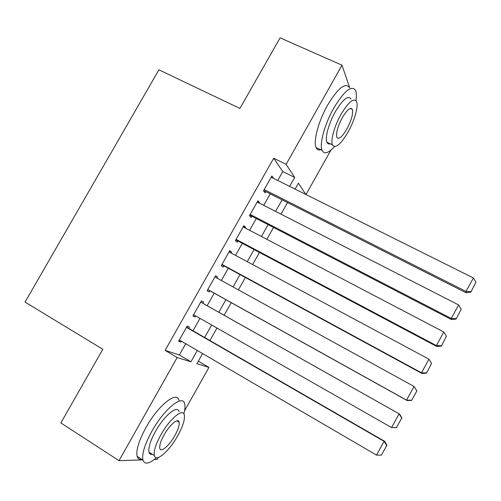 <?xml version="1.0" encoding="UTF-8"?>
<svg xmlns="http://www.w3.org/2000/svg" width="501" height="501" viewBox="0 0 501 501"><rect width="100%" height="100%" fill="white"/><g stroke="black" fill="none" stroke-linecap="round" stroke-linejoin="round"><path stroke-width="0.75" d="M330.904 150.15L305.986 194.532M198.327 361.158L208.936 367.396L184.543 410.851M158.372 457.469L157.27 459.423L154.314 459.523M188.708 328.299L189.409 327.04L187.174 326.076L178.606 341.256L180.911 342.102L181.418 341.212M202.836 303.255L203.538 302.009L201.415 300.844L192.879 315.974L195.071 317.02L195.691 315.912M217.021 278.118L217.616 277.059L215.612 275.7L207.101 290.774L209.174 292.02L209.881 290.768M231.174 253.03L231.65 252.191L229.752 250.638L221.273 265.668L223.233 267.102L223.934 265.856M245.283 228.03L245.634 227.41L243.849 225.663L235.401 240.637L237.249 242.265L237.944 241.031M259.343 203.112L259.568 202.711L257.902 200.776L249.479 215.699L251.214 217.515L251.909 216.282M277.761 180.473L282.783 171.567L273.684 158.222L165.111 350.387L179.364 354.977L185.714 343.717M193.01 330.779L200.005 318.367M207.157 305.691L214.209 293.179M221.354 280.504L228.287 268.223M235.533 255.372L242.309 243.342M249.655 230.316L256.293 218.549M263.733 205.354L270.221 193.843M273.352 178.275L271.905 175.964L263.507 190.837L265.129 192.854L265.824 191.62M142.666 459.899L119.006 460.669L60.884 422.938L102.818 349.266L25.05 302.097L158.905 69.821L239.898 108.454L280.09 37.844L342.02 65.199L349.642 87.719M119.006 460.669L177.172 357.52L190.931 361.797L197.3 350.487M165.111 350.387L177.172 357.52M273.684 158.222L286.121 164.322L342.02 65.199M289.653 186.397L294.688 177.448L286.121 164.322M204.621 337.474L211.641 325.005M218.812 312.261L225.895 299.686M233.065 286.941L240.017 274.592M247.281 261.679L254.088 249.592M261.453 236.497L268.11 224.667M275.581 211.403L282.088 199.836M202.598 353.574L196.924 363.663L208.936 367.396M305.773 194.426L298.427 183.172L295.089 189.102M287.511 202.573L280.992 214.171M273.515 227.467L266.845 239.321M259.468 252.441L252.654 264.559M245.371 277.504L238.413 289.885M231.23 302.654L224.141 315.261M216.958 328.03L209.925 340.536M282.783 171.567L294.688 177.448M179.364 354.977L190.931 361.797M271.31 177.022L273.458 178.093M257.426 201.615L259.568 202.711M243.499 226.289L245.634 227.41M229.521 251.051L231.65 252.191M215.499 275.894L217.616 277.059M192.966 315.818L195.071 317.02M178.819 340.88L180.911 342.102M271.204 177.204L473.395 277.949L466.024 291.425L466.074 292.747L470.802 292.177L475.95 282.226L470.802 292.177M263.676 190.537L466.074 292.747M264.209 189.597L466.024 291.425L470.796 291.645M475.95 282.226L473.395 277.949M355.973 100.595C356.662 96.017 356.524 92.61 355.572 90.38C351.57 84.863 344.331 90.719 333.854 107.94C324.617 124.104 319.181 144.363 322.093 150.4C324.253 154.571 328.399 153.293 334.536 146.574M349.535 87.669C345.408 82.108 338.106 87.913 327.629 105.078C318.411 121.204 313.094 141.457 316.118 147.544C317.07 149.686 318.655 150.444 320.865 149.812M330.247 143.812C328.687 144.275 327.573 143.749 326.915 142.228C324.798 137.856 328.744 123.259 335.363 111.667C342.884 99.267 348.101 95.058 351.007 99.029M350.938 108.335L350.857 108.717M348.032 132.132C354.514 120.754 358.71 106.074 356.574 101.553C353.756 97.607 348.577 101.86 341.056 114.291C334.424 125.908 330.403 140.505 332.439 144.852C335.394 148.81 340.592 144.576 348.032 132.132M342.352 117.603C337.712 126.49 335.864 133.053 336.81 137.299C338.701 139.848 342.045 137.117 346.849 129.101C351.464 120.303 353.299 113.733 352.36 109.4C350.525 106.857 347.193 109.594 342.352 117.603M328.643 143.912L329.182 143.305M183.848 413.845C185.026 409.455 185.289 406.086 184.637 403.731C182.733 394.036 164.203 408.897 151.891 431.242C144.751 444.374 141.758 453.975 142.898 460.056C144.626 464.784 149.148 464.014 156.475 457.732M178.97 400.28C176.941 390.529 158.266 405.24 145.973 427.528C138.858 440.63 135.909 450.23 137.13 456.342C137.844 458.784 139.435 459.805 141.896 459.411M152.36 454.326C150.613 454.626 149.498 453.919 149.004 452.184C148.171 447.8 150.325 440.886 155.46 431.442C164.247 415.486 177.636 404.608 179.039 411.64M177.899 420.802L177.742 421.266M177.799 435.62C182.934 426.207 185.094 419.287 184.287 414.859C182.971 407.864 169.676 418.842 160.871 434.843C155.73 444.306 153.544 451.219 154.321 455.578C155.83 462.911 169.426 450.975 177.799 435.62M164.021 434.987C160.708 441.08 159.305 445.533 159.806 448.351C160.758 453.036 169.482 445.458 174.924 435.488C178.237 429.413 179.634 424.954 179.114 422.118C178.243 417.571 169.645 424.748 164.021 434.987M150.77 454.275L151.402 453.718M257.201 202.016L458.634 304.927L451.238 318.454L451.414 319.55L456.098 319.081L461.214 309.18L456.098 319.081M249.774 215.173L451.414 319.55M250.181 214.453L451.238 318.454L456.042 318.642M461.214 309.18L458.634 304.927M243.148 226.909L443.83 332.006L436.402 345.584L436.703 346.454L441.337 346.085L446.422 336.24L441.337 346.085M235.814 239.898L436.703 346.454M236.103 239.39L436.402 345.584L441.237 345.734M446.422 336.24L443.83 332.006M229.045 251.89L428.962 359.186L421.51 372.807L421.936 373.452L426.526 373.182L431.58 363.394L426.526 373.182M221.818 264.703L421.936 373.452M221.981 264.409L421.51 372.807L426.37 372.926M431.58 363.394L428.962 359.186M214.898 276.953L414.045 386.459L416.87 390.855L411.659 400.38L416.87 390.855M207.765 289.591L407.119 400.55L406.562 400.136L414.045 386.459L416.682 390.655M207.809 289.522L406.562 400.136L411.453 400.218M407.119 400.55L411.659 400.38M200.707 302.103L399.685 414.139L200.726 302.072M396.742 427.679L391.563 427.566L399.072 413.839L401.727 418.009L396.479 427.61L401.727 418.009M193.586 314.709L391.563 427.566L396.479 427.61M399.685 414.139L401.965 418.116M186.46 327.341L384.042 441.318L384.787 441.381L186.604 327.084M179.32 339.991L376.508 455.096L384.042 441.318L386.722 445.464L381.455 455.102L386.722 445.464M384.787 441.381L387.01 445.477M381.455 455.102L376.508 455.096M350.274 108.448L352.36 109.4M326.915 142.228L332.439 144.852M322.093 150.4L316.118 147.544M177.003 420.815L179.114 422.118M149.004 452.184L154.321 455.578M142.898 460.056L137.13 456.342"/></g></svg>
